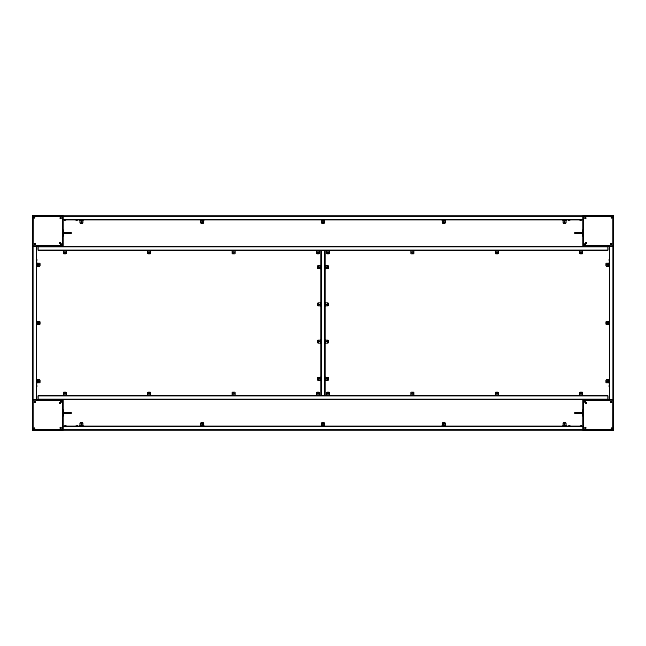 <?xml version="1.0" encoding="UTF-8"?>
<svg xmlns="http://www.w3.org/2000/svg" width="646" height="646" viewBox="0 0 646 646"><rect width="100%" height="100%" fill="white"/><g stroke="black" fill="none" stroke-linecap="round" stroke-linejoin="round"><path stroke-width="0.97" d="M61.12 401.045A0.581 0.581 0 0 0 60.538 401.634A0.581 0.581 0 0 0 61.12 402.216A0.581 0.581 0 0 0 61.701 401.634A0.581 0.581 0 0 0 61.12 401.045M62.242 426.207L62.557 399.632L32.3 399.632L32.3 429.953A0.501 0.501 0 0 0 32.801 430.454L63.122 430.454L63.122 429.953L32.801 429.953L32.801 399.632M32.801 400.633L32.841 429.574L62.581 429.663L62.331 400.504L33.091 400.173L33.091 429.574M62.622 426.207L63.122 426.207L63.122 400.189L62.622 400.189M62.557 400.132L36.547 400.504M62.242 400.423L36.677 400.423M62.331 426.077L62.331 400.504M62.581 426.368L63.122 426.368M36.547 400.132L36.547 399.632M33.172 429.663L62.121 429.953M62.581 429.614L63.122 429.614M62.121 429.913L62.581 429.663M32.841 400.633L33.091 400.173M36.378 400.173L36.378 399.632M33.132 400.173L33.132 399.632M34.19 427.894A0.67 0.67 0 0 1 34.86 428.556A0.67 0.67 0 0 1 34.19 429.227A0.67 0.67 0 0 1 33.527 428.556A0.67 0.67 0 0 1 34.19 427.894A0.67 0.67 0 0 0 33.527 428.556A0.67 0.67 0 0 0 34.19 429.227M60.619 427.289A0.67 0.67 0 0 1 61.289 427.951A0.67 0.67 0 0 1 60.619 428.621A0.67 0.67 0 0 1 59.957 427.951A0.67 0.67 0 0 1 60.619 427.289A0.67 0.67 0 0 0 59.957 427.951A0.67 0.67 0 0 0 60.619 428.621M34.795 401.465A0.67 0.67 0 0 1 35.465 402.127A0.67 0.67 0 0 1 34.795 402.797A0.67 0.67 0 0 1 34.133 402.127A0.67 0.67 0 0 1 34.795 401.465A0.67 0.67 0 0 0 34.133 402.127A0.67 0.67 0 0 0 34.795 402.797A0.63 0.63 0 0 0 35.433 402.127A0.63 0.63 0 0 0 34.795 401.497A0.63 0.63 0 0 0 34.165 402.127A0.63 0.63 0 0 0 34.795 402.765M59.836 402.248A0.67 0.67 0 0 1 60.498 402.918A0.67 0.67 0 0 1 59.836 403.58A0.67 0.67 0 0 1 59.166 402.918A0.67 0.67 0 0 1 59.836 402.248A0.67 0.67 0 0 0 59.166 402.918A0.67 0.67 0 0 0 59.836 403.58M63.453 412.915L63.122 409.79M63.453 409.79L63.453 412.503L71.197 412.503L71.197 413.416L63.453 413.416M63.453 415.378L63.122 416.121M63.203 409.709L63.203 412.915L63.373 409.709M63.453 416.121L63.203 413.004L63.203 416.21M61.701 244.366A0.581 0.581 0 0 0 61.12 243.784A0.581 0.581 0 0 0 60.538 244.366A0.581 0.581 0 0 0 61.12 244.955A0.581 0.581 0 0 0 61.701 244.366M36.547 245.496L63.122 245.811L63.122 215.546L32.801 215.546A0.501 0.501 0 0 0 32.3 216.047L32.3 246.368L32.801 246.368L32.801 216.047L63.122 216.047M62.121 216.047L33.172 216.087L33.091 245.827L62.242 245.577L62.581 216.337L33.172 216.337M36.547 245.868L36.547 246.368L62.557 246.368L62.557 245.868M62.622 245.811L62.242 219.793M62.331 245.496L62.331 219.923M36.677 245.577L62.242 245.577M36.378 245.827L36.378 246.368M62.622 219.793L63.122 219.793M33.091 216.426L32.801 245.367M33.132 245.827L33.132 246.368M32.841 245.367L33.091 245.827M62.121 216.087L62.581 216.337M62.581 219.632L63.122 219.632M62.581 216.386L63.122 216.386M34.86 217.444A0.67 0.67 0 0 1 34.19 218.106A0.67 0.67 0 0 1 33.527 217.444A0.67 0.67 0 0 1 34.19 216.773A0.67 0.67 0 0 1 34.86 217.444A0.63 0.63 0 0 0 34.19 216.806A0.63 0.63 0 0 0 33.56 217.444A0.63 0.63 0 0 0 34.19 218.073A0.63 0.63 0 0 0 34.827 217.444A0.67 0.67 0 0 0 34.19 216.773A0.67 0.67 0 0 0 33.527 217.444M35.465 243.873A0.67 0.67 0 0 1 34.795 244.535A0.67 0.67 0 0 1 34.133 243.873A0.67 0.67 0 0 1 34.795 243.203A0.67 0.67 0 0 1 35.465 243.873A0.63 0.63 0 0 0 34.795 243.235A0.63 0.63 0 0 0 34.165 243.873A0.63 0.63 0 0 0 34.795 244.503A0.63 0.63 0 0 0 35.433 243.873A0.67 0.67 0 0 0 34.795 243.203A0.67 0.67 0 0 0 34.133 243.873M61.289 218.049A0.67 0.67 0 0 1 60.619 218.711A0.67 0.67 0 0 1 59.957 218.049A0.67 0.67 0 0 1 60.619 217.379A0.67 0.67 0 0 1 61.289 218.049A0.67 0.67 0 0 0 60.619 217.379A0.67 0.67 0 0 0 59.957 218.049M60.498 243.082A0.67 0.67 0 0 1 59.836 243.752A0.67 0.67 0 0 1 59.166 243.082A0.67 0.67 0 0 1 59.836 242.42A0.67 0.67 0 0 1 60.498 243.082A0.63 0.63 0 0 0 59.836 242.452A0.63 0.63 0 0 0 59.206 243.082A0.63 0.63 0 0 0 59.836 243.72A0.63 0.63 0 0 0 60.466 243.082A0.67 0.67 0 0 0 59.836 242.42A0.67 0.67 0 0 0 59.166 243.082M63.453 232.996L63.122 229.879M63.453 230.622L63.453 232.584L71.197 232.584L71.197 233.497L63.453 233.497M63.453 233.085L63.122 236.21M63.203 229.79L63.203 232.996L63.373 229.79M63.373 236.291L63.373 233.085L63.203 236.291M81.444 424.454A0.581 0.581 0 0 0 82.026 423.873A0.581 0.581 0 0 0 81.444 423.283A0.581 0.581 0 0 0 80.863 423.873A0.581 0.581 0 0 0 81.444 424.454M79.942 423.203L79.942 425.456L82.946 425.456L82.946 423.203A0.501 0.501 0 0 0 82.446 422.702L80.443 422.702A0.501 0.501 0 0 0 79.942 423.203M82.946 425.456L82.946 426.037M79.942 426.037L79.942 425.456M79.942 425.617A1.163 1.163 0 0 0 79.28 426.037A1.163 1.163 0 0 1 79.942 425.617A1.163 1.163 0 0 0 79.28 426.037A1.163 1.163 0 0 1 79.942 425.617M83.609 426.037A1.163 1.163 0 0 0 82.946 425.617A1.163 1.163 0 0 1 83.609 426.037M582.878 426.037L63.122 426.037M583.378 400.189L582.878 400.189L582.878 430.454L613.199 430.454A0.501 0.501 0 0 0 613.7 429.953L613.7 399.632L583.443 399.632L583.758 426.207M63.122 426.207L63.122 429.953M582.878 430.204L63.122 430.204M564.556 423.283A0.581 0.581 0 0 1 565.137 423.873A0.581 0.581 0 0 1 564.556 424.454A0.581 0.581 0 0 1 563.974 423.873A0.581 0.581 0 0 1 564.556 423.283M566.058 423.203L566.058 425.456L563.054 425.456L563.054 423.203A0.501 0.501 0 0 1 563.554 422.702L565.557 422.702A0.501 0.501 0 0 1 566.058 423.203M563.054 425.456L563.054 426.037M566.058 426.037L566.058 425.456M566.058 425.617A1.163 1.163 0 0 1 566.72 426.037A1.163 1.163 0 0 0 566.058 425.617A1.163 1.163 0 0 1 566.72 426.037A1.163 1.163 0 0 0 566.058 425.617M562.391 426.037A1.163 1.163 0 0 1 563.054 425.617A1.163 1.163 0 0 0 562.391 426.037M323 424.454A0.581 0.581 0 0 0 323.581 423.873A0.581 0.581 0 0 0 323 423.283A0.581 0.581 0 0 0 322.419 423.873A0.581 0.581 0 0 0 323 424.454M321.498 423.203L321.498 425.456L324.502 425.456L324.502 423.203A0.501 0.501 0 0 0 324.001 422.702L321.999 422.702A0.501 0.501 0 0 0 321.498 423.203M324.502 425.456L324.502 426.037M321.498 426.037L321.498 425.456M321.498 425.617L321.498 425.964A0.832 0.832 0 0 0 321.337 426.037L320.836 426.037A1.163 1.163 0 0 1 321.498 425.617A1.163 1.163 0 0 0 320.836 426.037M324.502 425.617A1.163 1.163 0 0 1 325.164 426.037A1.163 1.163 0 0 0 324.502 425.617L324.502 425.964A0.832 0.832 0 0 1 324.663 426.037M200.72 425.964A0.832 0.832 0 0 0 200.559 426.037L200.058 426.037A1.163 1.163 0 0 1 200.72 425.617A1.163 1.163 0 0 0 200.058 426.037M442.276 425.964A0.832 0.832 0 0 0 442.114 426.037L441.614 426.037A1.163 1.163 0 0 1 442.276 425.617A1.163 1.163 0 0 0 441.614 426.037M204.386 426.037A1.163 1.163 0 0 0 203.724 425.617A1.163 1.163 0 0 1 204.386 426.037M445.942 426.037A1.163 1.163 0 0 0 445.28 425.617A1.163 1.163 0 0 1 445.942 426.037M202.222 424.454A0.581 0.581 0 0 0 202.804 423.873A0.581 0.581 0 0 0 202.222 423.283A0.581 0.581 0 0 0 201.641 423.873A0.581 0.581 0 0 0 202.222 424.454M200.72 423.203L200.72 425.456L203.724 425.456L203.724 423.203A0.501 0.501 0 0 0 203.224 422.702L201.221 422.702A0.501 0.501 0 0 0 200.72 423.203M203.724 425.456L203.724 426.037M200.72 426.037L200.72 425.456M443.778 424.454A0.581 0.581 0 0 0 444.359 423.873A0.581 0.581 0 0 0 443.778 423.283A0.581 0.581 0 0 0 443.196 423.873A0.581 0.581 0 0 0 443.778 424.454M442.276 423.203L442.276 425.456L445.28 425.456L445.28 423.203A0.501 0.501 0 0 0 444.779 422.702L442.776 422.702A0.501 0.501 0 0 0 442.276 423.203M445.28 425.456L445.28 426.037M442.276 426.037L442.276 425.456M38.3 264.69A0.581 0.581 0 0 0 38.881 265.28A0.581 0.581 0 0 0 39.463 264.69A0.581 0.581 0 0 0 38.881 264.109A0.581 0.581 0 0 0 38.3 264.69M39.543 263.197L37.298 263.197L37.298 266.192L39.543 266.192A0.501 0.501 0 0 0 40.044 265.692L40.044 263.697A0.501 0.501 0 0 0 39.543 263.197M37.298 266.192L36.717 266.192M36.717 263.197L37.298 263.197M36.717 262.526A1.163 1.163 0 0 1 37.129 263.197A1.163 1.163 0 0 0 36.717 262.526M36.717 266.863A1.163 1.163 0 0 0 37.129 266.192A1.163 1.163 0 0 1 36.717 266.863M36.717 399.632L36.717 246.368M36.547 246.368L32.801 246.368M32.55 399.632L32.55 246.368M39.463 381.31A0.581 0.581 0 0 1 38.881 381.891A0.581 0.581 0 0 1 38.3 381.31A0.581 0.581 0 0 1 38.881 380.72A0.581 0.581 0 0 1 39.463 381.31M39.543 382.803L37.298 382.803L37.298 379.808L39.543 379.808A0.501 0.501 0 0 1 40.044 380.308L40.044 382.303A0.501 0.501 0 0 1 39.543 382.803M37.298 379.808L36.717 379.808M36.717 382.803L37.298 382.803M36.79 382.803L37.129 382.803A1.163 1.163 0 0 1 36.717 383.474A1.163 1.163 0 0 0 37.129 382.803L36.79 382.803A0.832 0.832 0 0 1 36.717 382.973M36.717 379.137A1.163 1.163 0 0 1 37.129 379.808A1.163 1.163 0 0 0 36.717 379.137M38.3 323A0.581 0.581 0 0 0 38.881 323.581A0.581 0.581 0 0 0 39.463 323A0.581 0.581 0 0 0 38.881 322.419A0.581 0.581 0 0 0 38.3 323M39.543 321.498L37.298 321.498L37.298 324.502L39.543 324.502A0.501 0.501 0 0 0 40.044 324.001L40.044 321.999A0.501 0.501 0 0 0 39.543 321.498M37.298 324.502L36.717 324.502M36.717 321.498L37.298 321.498M36.717 320.836A1.163 1.163 0 0 1 37.129 321.498M36.717 325.164A1.163 1.163 0 0 0 37.129 324.502L36.79 324.502A0.832 0.832 0 0 1 36.717 324.663M64.786 252.118A0.581 0.581 0 0 0 64.204 252.699A0.581 0.581 0 0 0 64.786 253.28A0.581 0.581 0 0 0 65.367 252.699A0.581 0.581 0 0 0 64.786 252.118M66.288 253.369L66.288 251.116L63.284 251.116L63.284 253.369A0.501 0.501 0 0 0 63.784 253.862L65.787 253.862A0.501 0.501 0 0 0 66.288 253.369M63.284 251.116L63.284 250.535M66.288 250.535L66.288 251.116M66.288 250.947A1.163 1.163 0 0 0 66.95 250.535A1.163 1.163 0 0 1 66.288 250.947L66.288 250.608A0.832 0.832 0 0 0 66.449 250.535M62.622 250.535A1.163 1.163 0 0 0 63.284 250.947M318.002 252.118A0.581 0.581 0 0 0 317.42 252.699A0.581 0.581 0 0 0 318.002 253.28A0.581 0.581 0 0 0 318.583 252.699A0.581 0.581 0 0 0 318.002 252.118M319.504 253.369L319.504 251.116L316.5 251.116L316.5 253.369A0.501 0.501 0 0 0 317 253.862L319.003 253.862A0.501 0.501 0 0 0 319.504 253.369M316.5 251.116L316.5 250.535M319.504 250.535L319.504 251.116M319.504 250.947A1.163 1.163 0 0 0 320.166 250.535A1.163 1.163 0 0 1 319.504 250.947L319.504 250.608A0.832 0.832 0 0 0 319.665 250.535M316.5 250.947A1.163 1.163 0 0 1 315.837 250.535A1.163 1.163 0 0 0 316.5 250.947L316.5 250.608A0.832 0.832 0 0 1 316.338 250.535M232.1 250.947L232.1 250.608A0.832 0.832 0 0 1 231.93 250.535L231.43 250.535A1.163 1.163 0 0 0 232.1 250.947M233.594 252.118A0.581 0.581 0 0 0 233.012 252.699A0.581 0.581 0 0 0 233.594 253.28A0.581 0.581 0 0 0 234.183 252.699A0.581 0.581 0 0 0 233.594 252.118M235.096 253.369L235.096 251.116L232.1 251.116L232.1 253.369A0.501 0.501 0 0 0 232.6 253.862L234.595 253.862A0.501 0.501 0 0 0 235.096 253.369M232.1 251.116L232.1 250.535M235.096 250.535L235.096 251.116M235.766 250.535A1.163 1.163 0 0 1 235.096 250.947M607.87 246.368L607.87 250.535L38.13 250.535L38.13 246.368M583.758 219.793L583.378 245.811L609.453 245.868L609.453 246.368L62.557 246.368M579.05 250.535A1.163 1.163 0 0 0 579.712 250.947A1.163 1.163 0 0 1 579.05 250.535M581.214 253.28A0.581 0.581 0 0 1 580.633 252.699A0.581 0.581 0 0 1 581.214 252.118A0.581 0.581 0 0 1 581.796 252.699A0.581 0.581 0 0 1 581.214 253.28M579.712 253.369L579.712 251.116L582.716 251.116L582.716 253.369A0.501 0.501 0 0 1 582.216 253.862L580.213 253.862A0.501 0.501 0 0 1 579.712 253.369M582.716 251.116L582.716 250.535M579.712 250.535L579.712 251.116M583.378 250.535A1.163 1.163 0 0 1 582.716 250.947M329.5 250.947A1.163 1.163 0 0 0 330.163 250.535A1.163 1.163 0 0 1 329.5 250.947L329.5 250.608A0.832 0.832 0 0 0 329.662 250.535M325.834 250.535A1.163 1.163 0 0 0 326.496 250.947A1.163 1.163 0 0 1 325.834 250.535M327.998 253.28A0.581 0.581 0 0 1 327.417 252.699A0.581 0.581 0 0 1 327.998 252.118A0.581 0.581 0 0 1 328.58 252.699A0.581 0.581 0 0 1 327.998 253.28M326.496 253.369L326.496 251.116L329.5 251.116L329.5 253.369A0.501 0.501 0 0 1 329 253.862L326.997 253.862A0.501 0.501 0 0 1 326.496 253.369M329.5 251.116L329.5 250.535M326.496 250.535L326.496 251.116M414.57 250.535A1.163 1.163 0 0 1 413.9 250.947L413.9 250.608A0.832 0.832 0 0 0 414.07 250.535M412.406 253.28A0.581 0.581 0 0 1 411.817 252.699A0.581 0.581 0 0 1 412.406 252.118A0.581 0.581 0 0 1 412.988 252.699A0.581 0.581 0 0 1 412.406 253.28M410.904 253.369L410.904 251.116L413.9 251.116L413.9 253.369A0.501 0.501 0 0 1 413.4 253.862L411.405 253.862A0.501 0.501 0 0 1 410.904 253.369M413.9 251.116L413.9 250.535M410.904 250.535L410.904 251.116M410.904 250.608A0.832 0.832 0 0 1 410.743 250.535L410.234 250.535A1.163 1.163 0 0 0 410.904 250.947M151.358 250.535A1.163 1.163 0 0 1 150.688 250.947M149.194 252.118A0.581 0.581 0 0 0 148.604 252.699A0.581 0.581 0 0 0 149.194 253.28A0.581 0.581 0 0 0 149.775 252.699A0.581 0.581 0 0 0 149.194 252.118M150.688 253.369L150.688 251.116L147.692 251.116L147.692 253.369A0.501 0.501 0 0 0 148.192 253.862L150.187 253.862A0.501 0.501 0 0 0 150.688 253.369M147.692 251.116L147.692 250.535M150.688 250.535L150.688 251.116M147.692 250.947A1.163 1.163 0 0 1 147.022 250.535A1.163 1.163 0 0 0 147.692 250.947L147.692 250.608A0.832 0.832 0 0 1 147.53 250.535M498.978 250.535A1.163 1.163 0 0 1 498.308 250.947L498.308 250.608A0.832 0.832 0 0 0 498.47 250.535M496.806 253.28A0.581 0.581 0 0 1 496.225 252.699A0.581 0.581 0 0 1 496.806 252.118A0.581 0.581 0 0 1 497.396 252.699A0.581 0.581 0 0 1 496.806 253.28M495.312 253.369L495.312 251.116L498.308 251.116L498.308 253.369A0.501 0.501 0 0 1 497.808 253.862L495.813 253.862A0.501 0.501 0 0 1 495.312 253.369M498.308 251.116L498.308 250.535M495.312 250.535L495.312 251.116M494.642 250.535A1.163 1.163 0 0 0 495.312 250.947M319.334 267.194A0.581 0.581 0 0 0 318.753 266.612A0.581 0.581 0 0 0 318.171 267.194A0.581 0.581 0 0 0 318.753 267.775A0.581 0.581 0 0 0 319.334 267.194M318.082 268.688L320.335 268.688L320.335 265.692L318.082 265.692A0.501 0.501 0 0 0 317.59 266.192L317.59 268.195A0.501 0.501 0 0 0 318.082 268.688M320.335 265.692L320.917 265.692M320.917 268.688L320.335 268.688M320.505 268.688A1.163 1.163 0 0 0 320.917 269.358A1.163 1.163 0 0 1 320.505 268.688M320.917 265.03A1.163 1.163 0 0 0 320.505 265.692A1.163 1.163 0 0 1 320.917 265.03M320.917 395.465L320.917 250.535L321.417 250.535L321.417 395.465L320.917 395.465M325.083 395.465L38.13 395.465L38.13 395.966L607.87 395.966L607.87 395.465L325.083 395.465L325.083 250.535M327.829 267.194A0.581 0.581 0 0 1 327.247 267.775A0.581 0.581 0 0 1 326.666 267.194A0.581 0.581 0 0 1 327.247 266.612A0.581 0.581 0 0 1 327.829 267.194M327.918 268.688L325.665 268.688L325.665 265.692L327.918 265.692A0.501 0.501 0 0 1 328.41 266.192L328.41 268.195A0.501 0.501 0 0 1 327.918 268.688M325.665 265.692L325.083 265.692M325.083 268.688L325.665 268.688M325.083 269.358A1.163 1.163 0 0 0 325.495 268.688M325.495 265.692A1.163 1.163 0 0 0 325.083 265.03A1.163 1.163 0 0 1 325.495 265.692L325.156 265.692A0.832 0.832 0 0 0 325.083 265.53M318.171 378.806A0.581 0.581 0 0 1 318.753 378.225A0.581 0.581 0 0 1 319.334 378.806A0.581 0.581 0 0 1 318.753 379.388A0.581 0.581 0 0 1 318.171 378.806M318.082 377.312L320.335 377.312L320.335 380.308L318.082 380.308A0.501 0.501 0 0 1 317.59 379.808L317.59 377.805A0.501 0.501 0 0 1 318.082 377.312M320.335 380.308L320.917 380.308M320.917 377.312L320.335 377.312M320.917 376.642A1.163 1.163 0 0 0 320.505 377.312A1.163 1.163 0 0 1 320.917 376.642M320.505 380.308A1.163 1.163 0 0 0 320.917 380.97A1.163 1.163 0 0 1 320.505 380.308M326.666 378.806A0.581 0.581 0 0 0 327.247 379.388A0.581 0.581 0 0 0 327.829 378.806A0.581 0.581 0 0 0 327.247 378.225A0.581 0.581 0 0 0 326.666 378.806M327.918 377.312L325.665 377.312L325.665 380.308L327.918 380.308A0.501 0.501 0 0 0 328.41 379.808L328.41 377.805A0.501 0.501 0 0 0 327.918 377.312M325.665 380.308L325.083 380.308M325.083 377.312L325.665 377.312M325.495 377.312A1.163 1.163 0 0 0 325.083 376.642A1.163 1.163 0 0 1 325.495 377.312M325.083 380.97A1.163 1.163 0 0 0 325.495 380.308A1.163 1.163 0 0 1 325.083 380.97M325.083 302.231A1.163 1.163 0 0 1 325.495 302.901L325.156 302.901A0.832 0.832 0 0 0 325.083 302.732M325.083 339.433A1.163 1.163 0 0 1 325.495 340.103M325.083 306.559A1.163 1.163 0 0 0 325.495 305.897M325.083 343.769A1.163 1.163 0 0 0 325.495 343.099M327.829 304.395A0.581 0.581 0 0 1 327.247 304.977A0.581 0.581 0 0 1 326.666 304.395A0.581 0.581 0 0 1 327.247 303.814A0.581 0.581 0 0 1 327.829 304.395M327.918 305.897L325.665 305.897L325.665 302.901L327.918 302.901A0.501 0.501 0 0 1 328.41 303.394L328.41 305.397A0.501 0.501 0 0 1 327.918 305.897M325.665 302.901L325.083 302.901M325.083 305.897L325.665 305.897M327.829 341.605A0.581 0.581 0 0 1 327.247 342.186A0.581 0.581 0 0 1 326.666 341.605A0.581 0.581 0 0 1 327.247 341.015A0.581 0.581 0 0 1 327.829 341.605M327.918 343.099L325.665 343.099L325.665 340.103L327.918 340.103A0.501 0.501 0 0 1 328.41 340.603L328.41 342.598A0.501 0.501 0 0 1 327.918 343.099M325.665 340.103L325.083 340.103M325.083 343.099L325.665 343.099M320.917 302.231A1.163 1.163 0 0 0 320.505 302.901L320.844 302.901A0.832 0.832 0 0 1 320.917 302.732M320.917 339.433A1.163 1.163 0 0 0 320.505 340.103L320.844 340.103A0.832 0.832 0 0 1 320.917 339.933M320.917 306.559A1.163 1.163 0 0 1 320.505 305.897M320.917 343.769A1.163 1.163 0 0 1 320.505 343.099M319.334 304.395A0.581 0.581 0 0 0 318.753 303.814A0.581 0.581 0 0 0 318.171 304.395A0.581 0.581 0 0 0 318.753 304.977A0.581 0.581 0 0 0 319.334 304.395M318.082 305.897L320.335 305.897L320.335 302.901L318.082 302.901A0.501 0.501 0 0 0 317.59 303.394L317.59 305.397A0.501 0.501 0 0 0 318.082 305.897M320.335 302.901L320.917 302.901M320.917 305.897L320.335 305.897M319.334 341.605A0.581 0.581 0 0 0 318.753 341.015A0.581 0.581 0 0 0 318.171 341.605A0.581 0.581 0 0 0 318.753 342.186A0.581 0.581 0 0 0 319.334 341.605M318.082 343.099L320.335 343.099L320.335 340.103L318.082 340.103A0.501 0.501 0 0 0 317.59 340.603L317.59 342.598A0.501 0.501 0 0 0 318.082 343.099M320.335 340.103L320.917 340.103M320.917 343.099L320.335 343.099M607.7 381.31A0.581 0.581 0 0 0 607.119 380.72A0.581 0.581 0 0 0 606.537 381.31A0.581 0.581 0 0 0 607.119 381.891A0.581 0.581 0 0 0 607.7 381.31M606.457 382.803L608.702 382.803L608.702 379.808L606.457 379.808A0.501 0.501 0 0 0 605.956 380.308L605.956 382.303A0.501 0.501 0 0 0 606.457 382.803M608.702 379.808L609.283 379.808M609.283 382.803L608.702 382.803M608.871 382.803L609.21 382.803A0.832 0.832 0 0 0 609.283 382.973L609.283 383.474A1.163 1.163 0 0 1 608.871 382.803A1.163 1.163 0 0 0 609.283 383.474M609.283 379.137A1.163 1.163 0 0 0 608.871 379.808A1.163 1.163 0 0 1 609.283 379.137M609.283 246.368L609.283 399.632M609.453 246.368L613.7 246.368L613.7 216.047A0.501 0.501 0 0 0 613.199 215.546L582.878 215.546L582.878 245.811L583.378 245.811M613.45 246.368L613.45 399.632M606.537 264.69A0.581 0.581 0 0 1 607.119 264.109A0.581 0.581 0 0 1 607.7 264.69A0.581 0.581 0 0 1 607.119 265.28A0.581 0.581 0 0 1 606.537 264.69M606.457 263.197L608.702 263.197L608.702 266.192L606.457 266.192A0.501 0.501 0 0 1 605.956 265.692L605.956 263.697A0.501 0.501 0 0 1 606.457 263.197M608.702 266.192L609.283 266.192M609.283 263.197L608.702 263.197M608.871 263.197A1.163 1.163 0 0 1 609.283 262.526A1.163 1.163 0 0 0 608.871 263.197A1.163 1.163 0 0 1 609.283 262.526A1.163 1.163 0 0 0 608.871 263.197L609.21 263.197A0.832 0.832 0 0 1 609.283 263.027M609.21 266.192A0.832 0.832 0 0 0 609.283 266.362L609.283 266.863A1.163 1.163 0 0 1 608.871 266.192A1.163 1.163 0 0 0 609.283 266.863M607.7 323A0.581 0.581 0 0 0 607.119 322.419A0.581 0.581 0 0 0 606.537 323A0.581 0.581 0 0 0 607.119 323.581A0.581 0.581 0 0 0 607.7 323M606.457 324.502L608.702 324.502L608.702 321.498L606.457 321.498A0.501 0.501 0 0 0 605.956 321.999L605.956 324.001A0.501 0.501 0 0 0 606.457 324.502M608.702 321.498L609.283 321.498M609.283 324.502L608.702 324.502M609.283 325.164A1.163 1.163 0 0 1 608.871 324.502L609.21 324.502A0.832 0.832 0 0 0 609.283 324.663M609.283 320.836A1.163 1.163 0 0 0 608.871 321.498M564.556 221.546A0.581 0.581 0 0 0 563.974 222.127A0.581 0.581 0 0 0 564.556 222.717A0.581 0.581 0 0 0 565.137 222.127A0.581 0.581 0 0 0 564.556 221.546M566.058 222.797L566.058 220.544L563.054 220.544L563.054 222.797A0.501 0.501 0 0 0 563.554 223.298L565.557 223.298A0.501 0.501 0 0 0 566.058 222.797M563.054 220.544L563.054 219.963M566.058 219.963L566.058 220.544M566.72 219.963A1.163 1.163 0 0 1 566.058 220.383A1.163 1.163 0 0 0 566.72 219.963M563.054 220.383A1.163 1.163 0 0 1 562.391 219.963A1.163 1.163 0 0 0 563.054 220.383A1.163 1.163 0 0 1 562.391 219.963A1.163 1.163 0 0 0 563.054 220.383M63.122 219.963L582.878 219.963M63.122 215.796L582.878 215.796M81.444 222.717A0.581 0.581 0 0 1 80.863 222.127A0.581 0.581 0 0 1 81.444 221.546A0.581 0.581 0 0 1 82.026 222.127A0.581 0.581 0 0 1 81.444 222.717M79.942 222.797L79.942 220.544L82.946 220.544L82.946 222.797A0.501 0.501 0 0 1 82.446 223.298L80.443 223.298A0.501 0.501 0 0 1 79.942 222.797M82.946 220.544L82.946 219.963M79.942 219.963L79.942 220.544M79.28 219.963A1.163 1.163 0 0 0 79.942 220.383A1.163 1.163 0 0 1 79.28 219.963M82.946 220.036A0.832 0.832 0 0 0 83.108 219.963L83.609 219.963A1.163 1.163 0 0 1 82.946 220.383A1.163 1.163 0 0 0 83.609 219.963A1.163 1.163 0 0 1 82.946 220.383A1.163 1.163 0 0 0 83.609 219.963M323 221.546A0.581 0.581 0 0 0 322.419 222.127A0.581 0.581 0 0 0 323 222.717A0.581 0.581 0 0 0 323.581 222.127A0.581 0.581 0 0 0 323 221.546M324.502 222.797L324.502 220.544L321.498 220.544L321.498 222.797A0.501 0.501 0 0 0 321.999 223.298L324.001 223.298A0.501 0.501 0 0 0 324.502 222.797M321.498 220.544L321.498 219.963M324.502 219.963L324.502 220.544M325.164 219.963A1.163 1.163 0 0 1 324.502 220.383M320.836 219.963A1.163 1.163 0 0 0 321.498 220.383A1.163 1.163 0 0 1 320.836 219.963M445.942 219.963A1.163 1.163 0 0 1 445.28 220.383L445.28 220.036A0.832 0.832 0 0 0 445.441 219.963M203.724 220.036A0.832 0.832 0 0 0 203.886 219.963L204.386 219.963A1.163 1.163 0 0 1 203.724 220.383A1.163 1.163 0 0 0 204.386 219.963M441.614 219.963A1.163 1.163 0 0 0 442.276 220.383L442.276 220.036A0.832 0.832 0 0 1 442.114 219.963M200.058 219.963A1.163 1.163 0 0 0 200.72 220.383L200.72 220.036A0.832 0.832 0 0 1 200.559 219.963M443.778 221.546A0.581 0.581 0 0 0 443.196 222.127A0.581 0.581 0 0 0 443.778 222.717A0.581 0.581 0 0 0 444.359 222.127A0.581 0.581 0 0 0 443.778 221.546M445.28 222.797L445.28 220.544L442.276 220.544L442.276 222.797A0.501 0.501 0 0 0 442.776 223.298L444.779 223.298A0.501 0.501 0 0 0 445.28 222.797M442.276 220.544L442.276 219.963M445.28 219.963L445.28 220.544M202.222 221.546A0.581 0.581 0 0 0 201.641 222.127A0.581 0.581 0 0 0 202.222 222.717A0.581 0.581 0 0 0 202.804 222.127A0.581 0.581 0 0 0 202.222 221.546M203.724 222.797L203.724 220.544L200.72 220.544L200.72 222.797A0.501 0.501 0 0 0 201.221 223.298L203.224 223.298A0.501 0.501 0 0 0 203.724 222.797M200.72 220.544L200.72 219.963M203.724 219.963L203.724 220.544M584.299 401.634A0.581 0.581 0 0 0 584.88 402.216A0.581 0.581 0 0 0 585.462 401.634A0.581 0.581 0 0 0 584.88 401.045A0.581 0.581 0 0 0 584.299 401.634M583.879 429.953L612.828 429.913L612.909 400.173L583.758 400.423L583.419 429.663L612.828 429.663M583.669 400.504L583.669 426.077M609.323 400.423L583.758 400.423M609.453 400.504L583.443 400.132M609.622 400.173L609.622 399.632M583.378 426.207L582.878 426.207M609.453 400.132L609.453 399.632M612.909 429.574L613.199 400.633M582.878 429.953L613.199 429.953L613.199 399.632M612.868 400.173L612.868 399.632M613.159 400.633L612.909 400.173M583.879 429.913L583.419 429.663M583.419 426.368L582.878 426.368M583.419 429.614L582.878 429.614M611.14 428.556A0.67 0.67 0 0 1 611.81 427.894A0.67 0.67 0 0 1 612.473 428.556A0.67 0.67 0 0 1 611.81 429.227A0.67 0.67 0 0 1 611.14 428.556A0.63 0.63 0 0 0 611.81 429.194A0.63 0.63 0 0 0 612.44 428.556A0.63 0.63 0 0 0 611.81 427.927A0.63 0.63 0 0 0 611.173 428.556A0.67 0.67 0 0 0 611.81 429.227A0.67 0.67 0 0 0 612.473 428.556M610.535 402.127A0.67 0.67 0 0 1 611.205 401.465A0.67 0.67 0 0 1 611.867 402.127A0.67 0.67 0 0 1 611.205 402.797A0.67 0.67 0 0 1 610.535 402.127A0.63 0.63 0 0 0 611.205 402.765A0.63 0.63 0 0 0 611.835 402.127A0.63 0.63 0 0 0 611.205 401.497A0.63 0.63 0 0 0 610.567 402.127A0.67 0.67 0 0 0 611.205 402.797A0.67 0.67 0 0 0 611.867 402.127M584.711 427.951A0.67 0.67 0 0 1 585.381 427.289A0.67 0.67 0 0 1 586.043 427.951A0.67 0.67 0 0 1 585.381 428.621A0.67 0.67 0 0 1 584.711 427.951A0.67 0.67 0 0 0 585.381 428.621A0.67 0.67 0 0 0 586.043 427.951M585.502 402.918A0.67 0.67 0 0 1 586.164 402.248A0.67 0.67 0 0 1 586.834 402.918A0.67 0.67 0 0 1 586.164 403.58A0.67 0.67 0 0 1 585.502 402.918A0.63 0.63 0 0 0 586.164 403.548A0.63 0.63 0 0 0 586.794 402.918A0.63 0.63 0 0 0 586.164 402.28A0.63 0.63 0 0 0 585.534 402.918A0.67 0.67 0 0 0 586.164 403.58A0.67 0.67 0 0 0 586.834 402.918M582.547 413.004L582.878 416.121M582.547 415.378L582.547 413.416L574.803 413.416L574.803 412.503L582.547 412.503M582.547 410.541L582.547 412.915L582.878 409.79M582.797 416.21L582.797 413.004L582.627 416.21M582.627 409.709L582.627 412.915L582.797 409.709M584.88 244.955A0.581 0.581 0 0 0 585.462 244.366A0.581 0.581 0 0 0 584.88 243.784A0.581 0.581 0 0 0 584.299 244.366A0.581 0.581 0 0 0 584.88 244.955M613.199 245.367L613.159 216.426L583.419 216.337L583.669 245.496L612.909 245.827L612.909 216.426M583.758 245.577L609.323 245.577M583.669 219.923L583.669 245.496M583.419 219.632L582.878 219.632M583.443 246.368L583.443 245.868M583.378 219.793L582.878 219.793M612.828 216.337L583.879 216.047M613.199 246.368L613.199 216.047L582.878 216.047M583.419 216.386L582.878 216.386M583.879 216.087L583.419 216.337M613.159 245.367L612.909 245.827M609.622 245.827L609.622 246.368M612.868 245.827L612.868 246.368M611.81 218.106A0.67 0.67 0 0 1 611.14 217.444A0.67 0.67 0 0 1 611.81 216.773A0.67 0.67 0 0 1 612.473 217.444A0.67 0.67 0 0 1 611.81 218.106A0.67 0.67 0 0 0 612.473 217.444A0.67 0.67 0 0 0 611.81 216.773M585.381 218.711A0.67 0.67 0 0 1 584.711 218.049A0.67 0.67 0 0 1 585.381 217.379A0.67 0.67 0 0 1 586.043 218.049A0.67 0.67 0 0 1 585.381 218.711A0.67 0.67 0 0 0 586.043 218.049A0.67 0.67 0 0 0 585.381 217.379M611.205 244.535A0.67 0.67 0 0 1 610.535 243.873A0.67 0.67 0 0 1 611.205 243.203A0.67 0.67 0 0 1 611.867 243.873A0.67 0.67 0 0 1 611.205 244.535A0.67 0.67 0 0 0 611.867 243.873A0.67 0.67 0 0 0 611.205 243.203A0.63 0.63 0 0 0 610.567 243.873A0.63 0.63 0 0 0 611.205 244.503A0.63 0.63 0 0 0 611.835 243.873A0.63 0.63 0 0 0 611.205 243.235M586.164 243.752A0.67 0.67 0 0 1 585.502 243.082A0.67 0.67 0 0 1 586.164 242.42A0.67 0.67 0 0 1 586.834 243.082A0.67 0.67 0 0 1 586.164 243.752A0.67 0.67 0 0 0 586.834 243.082A0.67 0.67 0 0 0 586.164 242.42M582.547 233.085L582.878 236.21M582.547 236.21L582.547 233.497L574.803 233.497L574.803 232.584L582.547 232.584M582.547 230.622L582.878 229.879M582.797 233.085L582.797 236.291M582.547 229.879L582.797 232.996L582.797 229.79M582.627 229.79L582.547 232.996M64.237 425.859L66.175 425.787L64.414 426.037M75.889 425.859L77.835 425.787L76.075 426.037M36.895 396.612L36.895 398.517L36.959 396.612M36.895 384.919L36.959 386.857L36.717 385.097M36.895 259.151L36.895 261.081L36.959 259.151M36.895 247.571L36.895 249.332M36.959 247.571L36.959 249.332M65.949 220.141L64.229 220.213L65.949 220.141M77.609 220.141L75.889 220.213L77.609 220.141M568.391 425.859L570.111 425.787L568.391 425.859M580.051 425.859L581.771 425.787L580.051 425.859M609.105 398.429L609.105 396.668M609.041 398.429L609.041 396.668M609.105 386.849L609.105 384.919L609.041 386.849M609.105 261.081L609.041 259.143L609.283 260.903M609.105 249.388L609.105 247.483L609.041 249.388M570.111 220.141L568.165 220.213L569.925 219.963M581.763 220.141L579.825 220.213L581.586 219.963M581.214 393.882A0.581 0.581 0 0 0 581.796 393.301A0.581 0.581 0 0 0 581.214 392.72A0.581 0.581 0 0 0 580.633 393.301A0.581 0.581 0 0 0 581.214 393.882M579.712 392.631L579.712 394.884L582.716 394.884L582.716 392.631A0.501 0.501 0 0 0 582.216 392.138L580.213 392.138A0.501 0.501 0 0 0 579.712 392.631M582.716 394.884L582.716 395.465M579.712 395.465L579.712 394.884M579.712 395.053A1.163 1.163 0 0 0 579.05 395.465A1.163 1.163 0 0 1 579.712 395.053M582.716 395.053A1.163 1.163 0 0 1 583.378 395.465A1.163 1.163 0 0 0 582.716 395.053L582.716 395.392A0.832 0.832 0 0 1 582.878 395.465M327.998 393.882A0.581 0.581 0 0 0 328.58 393.301A0.581 0.581 0 0 0 327.998 392.72A0.581 0.581 0 0 0 327.417 393.301A0.581 0.581 0 0 0 327.998 393.882M326.496 392.631L326.496 394.884L329.5 394.884L329.5 392.631A0.501 0.501 0 0 0 329 392.138L326.997 392.138A0.501 0.501 0 0 0 326.496 392.631M329.5 394.884L329.5 395.465M326.496 395.465L326.496 394.884M325.834 395.465A1.163 1.163 0 0 1 326.496 395.053M330.163 395.465A1.163 1.163 0 0 0 329.5 395.053M414.57 395.465A1.163 1.163 0 0 0 413.9 395.053M412.406 393.882A0.581 0.581 0 0 0 412.988 393.301A0.581 0.581 0 0 0 412.406 392.72A0.581 0.581 0 0 0 411.817 393.301A0.581 0.581 0 0 0 412.406 393.882M410.904 392.631L410.904 394.884L413.9 394.884L413.9 392.631A0.501 0.501 0 0 0 413.4 392.138L411.405 392.138A0.501 0.501 0 0 0 410.904 392.631M413.9 394.884L413.9 395.465M410.904 395.465L410.904 394.884M410.234 395.465A1.163 1.163 0 0 1 410.904 395.053M38.13 399.632L38.13 395.966M607.87 399.632L607.87 395.966M62.557 399.632L583.443 399.632M66.95 395.465A1.163 1.163 0 0 0 66.288 395.053A1.163 1.163 0 0 1 66.95 395.465M64.786 392.72A0.581 0.581 0 0 1 65.367 393.301A0.581 0.581 0 0 1 64.786 393.882A0.581 0.581 0 0 1 64.204 393.301A0.581 0.581 0 0 1 64.786 392.72M66.288 392.631L66.288 394.884L63.284 394.884L63.284 392.631A0.501 0.501 0 0 1 63.784 392.138L65.787 392.138A0.501 0.501 0 0 1 66.288 392.631M63.284 394.884L63.284 395.465M66.288 395.465L66.288 394.884M62.622 395.465A1.163 1.163 0 0 1 63.284 395.053M315.837 395.465A1.163 1.163 0 0 1 316.5 395.053L316.5 395.392A0.832 0.832 0 0 0 316.338 395.465M319.504 395.053L319.504 395.392A0.832 0.832 0 0 1 319.665 395.465L320.166 395.465A1.163 1.163 0 0 0 319.504 395.053A1.163 1.163 0 0 1 320.166 395.465M318.002 392.72A0.581 0.581 0 0 1 318.583 393.301A0.581 0.581 0 0 1 318.002 393.882A0.581 0.581 0 0 1 317.42 393.301A0.581 0.581 0 0 1 318.002 392.72M319.504 392.631L319.504 394.884L316.5 394.884L316.5 392.631A0.501 0.501 0 0 1 317 392.138L319.003 392.138A0.501 0.501 0 0 1 319.504 392.631M316.5 394.884L316.5 395.465M319.504 395.465L319.504 394.884M231.43 395.465A1.163 1.163 0 0 1 232.1 395.053M233.594 392.72A0.581 0.581 0 0 1 234.183 393.301A0.581 0.581 0 0 1 233.594 393.882A0.581 0.581 0 0 1 233.012 393.301A0.581 0.581 0 0 1 233.594 392.72M235.096 392.631L235.096 394.884L232.1 394.884L232.1 392.631A0.501 0.501 0 0 1 232.6 392.138L234.595 392.138A0.501 0.501 0 0 1 235.096 392.631M232.1 394.884L232.1 395.465M235.096 395.465L235.096 394.884M235.766 395.465A1.163 1.163 0 0 0 235.096 395.053A1.163 1.163 0 0 1 235.766 395.465M494.642 395.465A1.163 1.163 0 0 1 495.312 395.053M496.806 393.882A0.581 0.581 0 0 0 497.396 393.301A0.581 0.581 0 0 0 496.806 392.72A0.581 0.581 0 0 0 496.225 393.301A0.581 0.581 0 0 0 496.806 393.882M495.312 392.631L495.312 394.884L498.308 394.884L498.308 392.631A0.501 0.501 0 0 0 497.808 392.138L495.813 392.138A0.501 0.501 0 0 0 495.312 392.631M498.308 394.884L498.308 395.465M495.312 395.465L495.312 394.884M498.978 395.465A1.163 1.163 0 0 0 498.308 395.053A1.163 1.163 0 0 1 498.978 395.465M147.692 395.053A1.163 1.163 0 0 0 147.022 395.465A1.163 1.163 0 0 1 147.692 395.053M149.194 392.72A0.581 0.581 0 0 1 149.775 393.301A0.581 0.581 0 0 1 149.194 393.882A0.581 0.581 0 0 1 148.604 393.301A0.581 0.581 0 0 1 149.194 392.72M150.688 392.631L150.688 394.884L147.692 394.884L147.692 392.631A0.501 0.501 0 0 1 148.192 392.138L150.187 392.138A0.501 0.501 0 0 1 150.688 392.631M147.692 394.884L147.692 395.465M150.688 395.465L150.688 394.884M151.358 395.465A1.163 1.163 0 0 0 150.688 395.053M33.051 400.173L33.051 245.827M62.581 428.871L63.122 428.871M62.581 429.703L583.419 429.703M33.883 400.173L33.883 399.632M34.19 429.194A0.63 0.63 0 0 0 34.827 428.556A0.63 0.63 0 0 0 34.19 427.927A0.63 0.63 0 0 0 33.56 428.556A0.63 0.63 0 0 0 34.19 429.194M60.619 428.589A0.63 0.63 0 0 0 61.257 427.951A0.63 0.63 0 0 0 60.619 427.321A0.63 0.63 0 0 0 59.989 427.951A0.63 0.63 0 0 0 60.619 428.589M59.836 403.548A0.63 0.63 0 0 0 60.466 402.918A0.63 0.63 0 0 0 59.836 402.28A0.63 0.63 0 0 0 59.206 402.918A0.63 0.63 0 0 0 59.836 403.548M63.373 416.21L63.373 413.004M62.581 216.297L583.419 216.297M33.883 245.827L33.883 246.368M62.581 217.129L63.122 217.129M59.989 218.049A0.63 0.63 0 0 0 60.619 218.679A0.63 0.63 0 0 0 61.257 218.049A0.63 0.63 0 0 0 60.619 217.411A0.63 0.63 0 0 0 59.989 218.049M582.878 426.538L63.122 426.538M36.216 399.632L36.216 246.368M607.87 246.869L38.13 246.869M607.87 250.034L38.13 250.034M324.583 395.465L324.583 250.535M609.784 246.368L609.784 399.632M612.949 245.827L612.949 400.173M63.122 219.462L582.878 219.462M612.117 400.173L612.117 399.632M583.419 428.871L582.878 428.871M586.011 427.951A0.63 0.63 0 0 0 585.381 427.321A0.63 0.63 0 0 0 584.743 427.951A0.63 0.63 0 0 0 585.381 428.589A0.63 0.63 0 0 0 586.011 427.951M583.419 217.129L582.878 217.129M612.117 245.827L612.117 246.368M611.81 216.806A0.63 0.63 0 0 0 611.173 217.444A0.63 0.63 0 0 0 611.81 218.073A0.63 0.63 0 0 0 612.44 217.444A0.63 0.63 0 0 0 611.81 216.806M585.381 217.411A0.63 0.63 0 0 0 584.743 218.049A0.63 0.63 0 0 0 585.381 218.679A0.63 0.63 0 0 0 586.011 218.049A0.63 0.63 0 0 0 585.381 217.411M586.164 242.452A0.63 0.63 0 0 0 585.534 243.082A0.63 0.63 0 0 0 586.164 243.72A0.63 0.63 0 0 0 586.794 243.082A0.63 0.63 0 0 0 586.164 242.452M582.627 233.085L582.627 236.291M38.13 399.131L607.87 399.131"/></g></svg>
